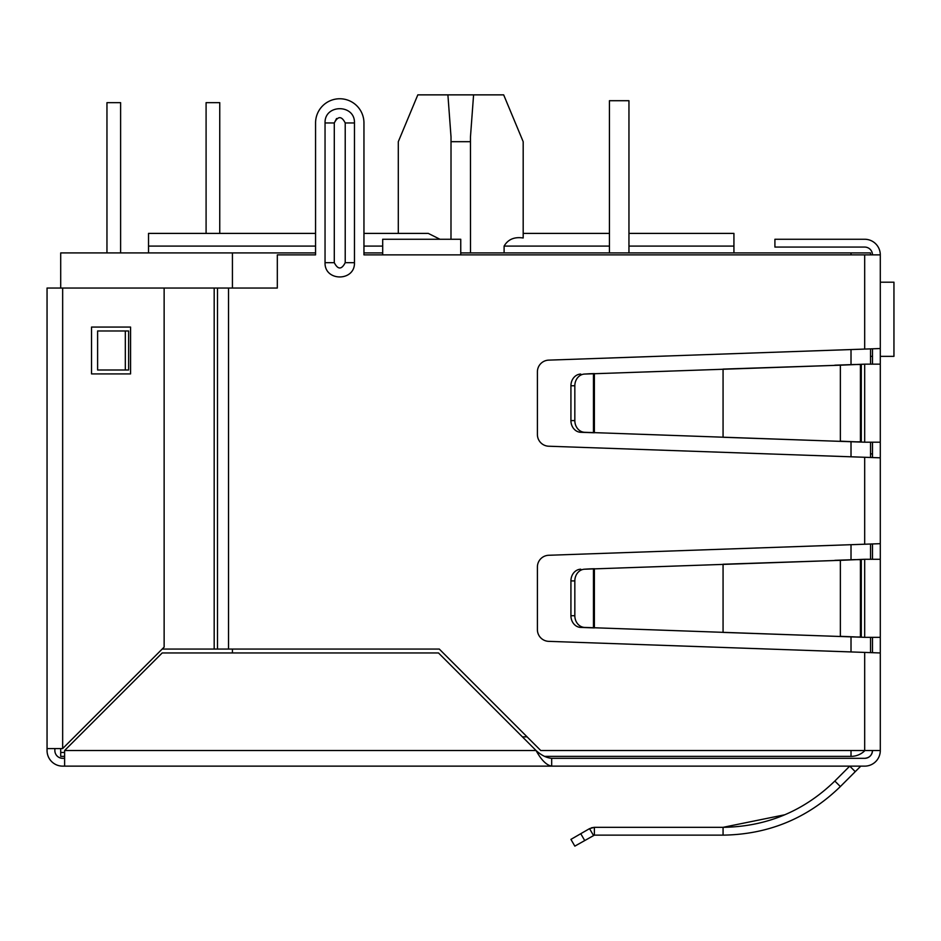 <?xml version="1.0" encoding="UTF-8"?>
<svg xmlns="http://www.w3.org/2000/svg" width="941" height="941" viewBox="0 0 941 941"><rect width="100%" height="100%" fill="white"/><g stroke="black" fill="none" stroke-linecap="round" stroke-linejoin="round"><path stroke-width="1.41" d="M880.294 348.535L880.294 457.82L548.697 446.222A11.704 11.704 0 0 1 537.405 434.519L537.405 371.836A11.704 11.704 0 0 1 548.697 360.132L880.294 348.535L880.294 254.87A15.609 15.609 0 0 0 864.685 239.261L774.913 239.261L774.913 247.071L864.685 247.071A7.81 7.81 0 0 1 872.483 254.87M880.294 531.971L880.294 539.769M870.531 453.915L872.483 453.915M880.294 457.82L880.294 750.518L540.746 750.518L439.282 649.055L214.183 649.055L214.183 288.04L277.313 288.04L277.313 254.87L315.564 254.87L315.564 122.953L315.564 233.403L148.525 233.403L148.525 252.917M860.415 766.503A1.247 1.247 0 0 1 861.286 766.139A1.247 1.247 0 0 0 860.415 766.503L855.251 771.655L849.735 766.139L834.832 781.042L840.36 786.558C807.707 818.282 768.621 834.479 723.064 835.138L594.383 835.138L594.383 827.327L723.064 827.327C766.421 826.716 803.673 811.283 834.832 781.042M784.865 814.753L723.064 827.327L723.064 835.138M584.667 840.466L580.762 833.702L570.928 839.384L574.833 846.135L594.383 835.138L593.453 835.385L589.548 828.633L594.383 827.327L591.289 827.845M864.685 758.328A7.81 7.81 0 0 0 872.483 750.518C872.025 755.258 869.425 757.858 864.685 758.328L551.673 758.328C546.474 757.87 541.275 755.27 536.064 750.518L438.494 652.96L162.181 652.96L64.611 750.518L64.611 766.139L62.659 766.139A15.609 15.609 0 0 1 47.05 750.518L47.05 288.04L214.183 288.04L214.183 649.055L162.181 649.055M551.673 758.328L551.673 766.139L548.697 766.139M880.294 750.518A15.609 15.609 0 0 1 864.685 766.139L861.286 766.139M855.251 771.655L840.36 786.558M580.762 833.702L589.548 828.633M880.294 559.283L864.685 559.283L864.685 637.339L880.294 637.339M864.685 637.339L840.36 636.304L840.36 560.33L864.685 559.283M860.415 559.624L854.899 559.624L860.415 559.624L860.415 636.998L861.297 637.222L854.899 636.998L860.415 636.998M834.832 636.304L584.667 627.424A11.704 10.139 -90 0 1 574.833 615.72L574.833 580.903A11.704 10.139 -90 0 1 584.667 569.199L840.36 560.33L723.064 564.235L723.064 632.399L854.899 636.998M834.832 560.33L854.899 559.624M589.548 627.741L593.453 627.741L593.453 568.893L589.548 568.893L594.383 568.729L594.383 627.906L580.762 627.424A11.704 10.139 90 0 1 570.928 615.72L570.928 580.903L574.833 580.903M584.667 569.199L589.548 568.893M580.762 569.199A11.704 10.139 90 0 0 570.928 580.903M880.294 364.155L864.685 364.155L864.685 442.199L880.294 442.199M864.685 442.199L840.36 441.164L840.36 365.19L864.685 364.155M860.415 364.496L854.899 364.496L860.415 364.496L860.415 441.858L861.297 442.082L854.899 441.858L860.415 441.858M834.832 441.164L584.667 432.295A11.704 10.139 -90 0 1 574.833 420.592L574.833 385.763A11.704 10.139 -90 0 1 584.667 374.059L840.36 365.19L723.064 369.095L723.064 437.259L854.899 441.858M834.832 365.19L854.899 364.496M589.548 432.601L593.453 432.601L593.453 373.753L589.548 373.753L594.383 373.589L594.383 432.766L580.762 432.295A11.704 10.139 90 0 1 570.928 420.592L570.928 385.763L574.833 385.763M584.667 374.059L589.548 373.753M580.762 374.059A11.704 10.139 90 0 0 570.928 385.763M872.483 364.155L872.483 348.911M872.483 457.444L872.483 442.199M872.483 559.283L872.483 544.051M872.483 652.583L872.483 637.339M64.611 758.328L62.659 758.328A7.81 7.81 0 0 1 54.86 750.518L54.86 748.577M864.685 766.139L551.673 766.139C546.462 765.198 541.263 759.999 536.064 750.518L64.611 750.518M551.673 766.139L64.611 766.139M880.294 652.96L548.697 641.35A11.704 11.704 0 0 1 537.405 629.658L537.405 566.976A11.704 11.704 0 0 1 548.697 555.272L880.294 543.675M880.294 254.87L460.749 254.87L460.749 239.261L382.693 239.261L382.693 254.87L363.955 254.87L363.955 122.953L363.955 233.403L428.296 233.403L439.965 239.261M336.572 118.519L334.29 122.953L334.29 233.403M363.955 122.953A24.195 24.195 0 0 0 339.76 98.758A24.195 24.195 0 0 0 315.564 122.953M125.318 330.973L128.623 330.973L128.623 370.001L97.617 370.001L97.617 330.973L125.318 330.973L125.318 370.001M354.463 262.68C355.098 281.7 324.422 281.7 325.045 262.68L325.045 122.953C324.422 103.945 355.098 103.945 354.463 122.953L354.463 262.68L345.218 262.68C341.583 269.738 337.937 269.738 334.29 262.68L334.29 122.953C337.937 115.896 341.583 115.896 345.218 122.953L345.218 262.68M62.659 758.328A7.81 7.81 0 0 1 54.86 750.518A7.81 7.81 0 0 0 62.659 758.328M47.05 748.577L62.659 748.577L164.134 647.102L164.134 288.04M91.536 327.068L130.564 327.068L130.564 373.906L91.536 373.906L91.536 327.068M398.302 233.403L398.302 141.691L417.816 94.865L503.67 94.865L523.184 141.691L523.184 237.991L523.184 141.691L523.184 233.403L609.439 233.403L609.439 100.711L609.439 252.917M470.5 252.917L470.465 136.916L473.582 94.865M851.017 750.518L851.017 756.376A19.514 19.514 0 0 0 864.955 750.518A19.514 19.514 0 0 1 851.017 756.376L544.498 756.376M64.611 756.376L60.706 756.376L60.706 748.577M315.564 252.917L60.706 252.917L60.706 288.04M64.611 752.471L60.706 752.471M363.955 252.917L382.693 252.917M460.749 252.917L870.531 252.917L870.531 254.87M232.427 252.917L232.427 288.04M232.427 649.055L232.427 652.96M870.531 348.97L870.531 364.155M870.531 442.199L870.531 457.385M870.531 544.098L870.531 559.283M870.531 637.339L870.531 652.525M733.933 252.917L733.933 246.095L628.953 246.095M523.184 237.991C514.374 236.661 508.011 239.367 504.105 246.095L504.105 252.917M628.953 233.403L733.933 233.403L733.933 246.095M447.904 94.865L451.021 136.916L450.986 239.261M450.986 141.691L470.5 141.691M219.747 233.403L219.747 102.663L206.091 102.663L206.091 233.403M106.956 252.917L106.956 102.663L120.613 102.663L120.613 252.917M880.294 282.194L893.95 282.194L893.95 356.345L880.294 356.345M870.531 356.345L872.483 356.345M628.953 252.917L628.953 100.711L609.439 100.711M861.297 637.222L861.297 559.401M584.667 627.424L580.762 627.424M574.833 615.72L570.928 615.72M861.297 442.082L861.297 364.273M584.667 432.295L580.762 432.295M574.833 420.592L570.928 420.592M864.685 652.395L864.685 750.518M864.685 254.87L864.685 349.099M864.685 457.255L864.685 544.239M460.749 254.87L382.693 254.87M228.534 288.04L228.534 649.055M354.463 122.953L345.218 122.953M325.045 262.68L334.29 262.68L334.29 122.953L325.045 122.953M217.489 288.04L217.489 649.055M62.659 748.577L62.659 288.04M527.089 736.862L522.408 736.862M851.017 651.913L851.017 636.869M851.017 559.766L851.017 544.721M851.017 456.773L851.017 441.729M851.017 364.626L851.017 349.582M851.017 254.87L851.017 252.917M609.439 246.095L504.105 246.095M382.693 246.095L363.955 246.095M315.564 246.095L148.525 246.095"/></g></svg>
